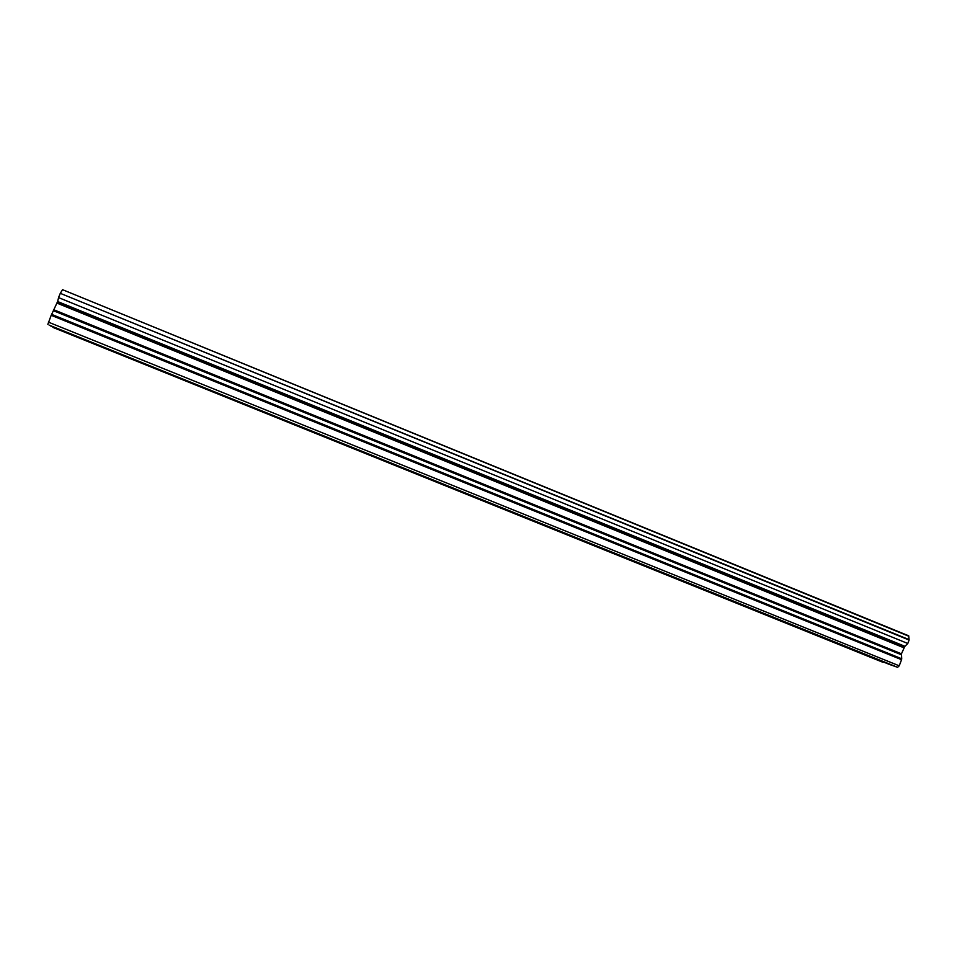 <?xml version="1.0" encoding="UTF-8"?>
<svg xmlns="http://www.w3.org/2000/svg" width="957" height="957" viewBox="0 0 957 957"><rect width="100%" height="100%" fill="white"/><g stroke="black" fill="none" stroke-linecap="round" stroke-linejoin="round"><path stroke-width="1.44" d="M907.786 643.487L58.58 297.615L907.786 643.487L909.102 640.042L908.719 635.831L62.576 289.696L908.767 636.202M778.292 619.37L782.228 620.961M871.588 657.016L890.68 664.732M890.524 664.876L871.66 657.268M867.688 655.928L867.102 655.21M82.972 339.041L81.764 338.276M191.065 382.633L193.027 383.637L190.682 382.238M295.797 424.657L296.443 424.92M397.789 465.82L399.165 466.37M496.91 505.822L498.992 506.66M593.304 544.724L596.032 545.813M687.054 582.562L690.404 583.902M897.63 667.304L49.094 325.093L894.053 666.084L897.63 667.304L899.221 665.809L901.566 659.684L901.709 658.775L51.654 314.386L57.623 301.527L904.76 646.489L907.487 643.786M904.76 646.489L901.458 653.81L901.709 658.775M883.155 662.16L52.97 327.198M50.314 325.835L75.4 336.254L50.374 325.607M47.85 324.339L51.2 315.296L901.566 659.684M51.654 314.386L51.2 315.296M904.891 646.298L57.623 301.527M57.695 301.288L58.58 297.615M58.7 297.184L60.291 293.332L909.102 640.042M909.09 639.635L60.291 293.332M60.506 292.974L62.361 290.007M57.121 303.178L903.791 647.733M899.221 665.809L48.376 322.138M52.922 327.414L883 662.316M57.456 302.197L904.281 646.944M776.283 618.557L772.658 617.432M782.312 621.213L861.611 653.344M867.365 655.509L865.798 654.684M76.345 336.098L75.4 336.254M81.991 338.622L184.629 379.797M184.234 379.857L289.78 422.24M296.622 425.231L391.545 463.547M399.32 466.669L490.833 503.633M499.123 506.947L587.371 542.619M593.543 545.023L589.751 543.277M596.151 546.1L681.276 580.528M690.499 584.165L775.9 618.629M772.49 617.516L687.616 583.268M861.491 653.416L778.866 620.088M183.744 379.965L83.163 339.376M288.954 422.42L191.28 383.003M391.174 463.655L296.275 425.375M490.522 503.741L398.291 466.526M587.108 542.715L497.437 506.528M681.073 580.624L593.842 545.43M901.458 653.81L54.322 309.972M53.867 310.881L901.303 654.708M778.543 619.669L775.936 618.617M687.305 582.861L683.956 581.509M497.15 506.121L492.197 504.124M398.016 466.119L392.191 463.774M296.012 424.968L289.421 422.3M81.967 338.587L75.938 336.158M908.719 635.831L62.564 289.696"/></g></svg>
